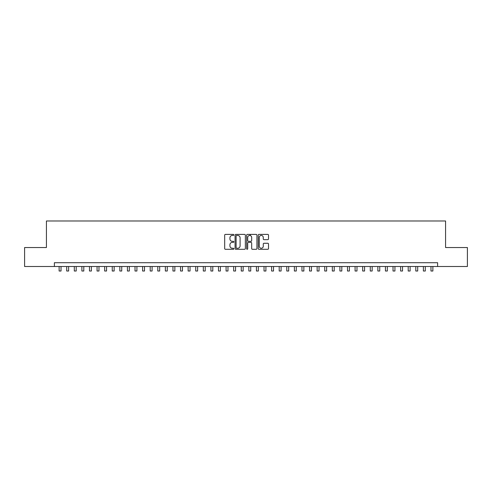 <?xml version="1.0" encoding="UTF-8"?>
<svg xmlns="http://www.w3.org/2000/svg" width="492" height="492" viewBox="0 0 492 492"><rect width="100%" height="100%" fill="white"/><g stroke="black" fill="none" stroke-linecap="round" stroke-linejoin="round"><path stroke-width="0.74" d="M233.86 234.918A0.523 0.523 0 0 0 233.337 234.395L225.422 234.395A0.744 0.744 0 0 0 224.678 235.139L224.678 248.546A0.744 0.744 0 0 0 225.422 249.296L233.337 249.296A0.523 0.523 0 0 0 233.86 248.774A0.523 0.523 0 0 0 233.337 248.251L232.31 248.251A2.386 2.386 0 0 1 229.93 245.865L229.93 244.752A2.386 2.386 0 0 1 232.31 242.365L233.337 242.365A0.523 0.523 0 0 0 233.86 241.843A0.523 0.523 0 0 0 233.337 241.326L232.31 241.326A2.386 2.386 0 0 1 229.93 238.94L229.93 237.82A2.386 2.386 0 0 1 232.31 235.44L233.337 235.44A0.523 0.523 0 0 0 233.86 234.918M267.771 239.647A0.744 0.744 0 0 0 268.515 238.903L268.515 235.139A0.744 0.744 0 0 0 267.771 234.395L258.976 234.395A0.744 0.744 0 0 0 258.232 235.139L258.232 248.546A0.744 0.744 0 0 0 258.976 249.296L267.771 249.296A0.744 0.744 0 0 0 268.515 248.546L268.515 244.007A0.744 0.744 0 0 0 267.771 243.263L264.007 243.263A0.744 0.744 0 0 0 263.263 244.007L263.263 246.258A1.993 1.993 0 0 1 261.27 248.251A1.993 1.993 0 0 1 259.278 246.258L259.278 237.433A1.993 1.993 0 0 1 261.27 235.44A1.993 1.993 0 0 1 263.263 237.433L263.263 238.903A0.744 0.744 0 0 0 264.007 239.647L267.771 239.647M54.384 266.51L24.6 266.51L24.6 247.537L46.42 247.537L46.42 220.976L445.58 220.976L445.58 247.537L467.4 247.537L467.4 266.51L437.616 266.51L437.616 262.716L54.384 262.716L54.384 266.51L437.616 266.51M245.348 235.139A0.744 0.744 0 0 0 244.604 234.395L235.816 234.395A0.744 0.744 0 0 0 235.071 235.139L235.071 248.546A0.744 0.744 0 0 0 235.816 249.296L244.604 249.296A0.744 0.744 0 0 0 245.348 248.546L245.348 235.139M247.396 234.395L256.184 234.395A0.744 0.744 0 0 1 256.929 235.139L256.929 248.546A0.744 0.744 0 0 1 256.184 249.296L252.427 249.296A0.744 0.744 0 0 1 251.683 248.546L251.683 243.109A0.744 0.744 0 0 0 250.932 242.365L248.442 242.365A0.744 0.744 0 0 0 247.697 243.109L247.697 248.774A0.523 0.523 0 0 1 247.175 249.296A0.523 0.523 0 0 1 246.652 248.774L246.652 235.139A0.744 0.744 0 0 1 247.396 234.395M236.634 235.44A0.523 0.523 0 0 0 236.111 235.963L236.111 247.728A0.523 0.523 0 0 0 236.634 248.251L237.716 248.251A2.386 2.386 0 0 0 240.096 245.865L240.096 237.82A2.386 2.386 0 0 0 237.716 235.44L236.634 235.44M251.683 237.47A1.993 1.993 0 0 0 249.69 235.477A1.993 1.993 0 0 0 247.697 237.47L247.697 240.582A0.744 0.744 0 0 0 248.442 241.326L250.932 241.326A0.744 0.744 0 0 0 251.683 240.582L251.683 237.47M59.126 266.51L59.126 271.024L61.026 271.024L61.026 266.51M66.715 266.51L66.715 271.024L68.616 271.024L68.616 266.51M74.304 266.51L74.304 271.024L76.205 271.024L76.205 266.51M81.893 266.51L81.893 271.024L83.794 271.024L83.794 266.51M89.483 266.51L89.483 271.024L91.383 271.024L91.383 266.51M97.072 266.51L97.072 271.024L98.972 271.024L98.972 266.51M104.661 266.51L104.661 271.024L106.555 271.024L106.555 266.51M112.25 266.51L112.25 271.024L114.144 271.024L114.144 266.51M119.839 266.51L119.839 271.024L121.733 271.024L121.733 266.51M127.428 266.51L127.428 271.024L129.322 271.024L129.322 266.51M135.017 266.51L135.017 271.024L136.911 271.024L136.911 266.51M142.606 266.51L142.606 271.024L144.5 271.024L144.5 266.51M150.195 266.51L150.195 271.024L152.09 271.024L152.09 266.51M157.784 266.51L157.784 271.024L159.679 271.024L159.679 266.51M165.367 266.51L165.367 271.024L167.268 271.024L167.268 266.51M172.956 266.51L172.956 271.024L174.857 271.024L174.857 266.51M180.546 266.51L180.546 271.024L182.446 271.024L182.446 266.51M188.135 266.51L188.135 271.024L190.035 271.024L190.035 266.51M195.724 266.51L195.724 271.024L197.624 271.024L197.624 266.51M203.313 266.51L203.313 271.024L205.213 271.024L205.213 266.51M210.902 266.51L210.902 271.024L212.802 271.024L212.802 266.51M218.491 266.51L218.491 271.024L220.385 271.024L220.385 266.51M226.08 266.51L226.08 271.024L227.974 271.024L227.974 266.51M233.669 266.51L233.669 271.024L235.563 271.024L235.563 266.51M241.258 266.51L241.258 271.024L243.153 271.024L243.153 266.51M250.25 235.557L250.25 234.395M248.847 266.51L248.847 271.024L250.742 271.024L250.742 266.51M256.437 266.51L256.437 271.024L258.331 271.024L258.331 266.51M264.026 266.51L264.026 271.024L265.92 271.024L265.92 266.51M271.615 266.51L271.615 271.024L273.509 271.024L273.509 266.51M279.198 266.51L279.198 271.024L281.098 271.024L281.098 266.51M286.787 266.51L286.787 271.024L288.687 271.024L288.687 266.51M294.376 266.51L294.376 271.024L296.276 271.024L296.276 266.51M301.965 266.51L301.965 271.024L303.865 271.024L303.865 266.51M309.554 266.51L309.554 271.024L311.454 271.024L311.454 266.51M317.143 266.51L317.143 271.024L319.044 271.024L319.044 266.51M324.732 266.51L324.732 271.024L326.633 271.024L326.633 266.51M332.321 266.51L332.321 271.024L334.216 271.024L334.216 266.51M339.911 266.51L339.911 271.024L341.805 271.024L341.805 266.51M347.5 266.51L347.5 271.024L349.394 271.024L349.394 266.51M355.089 266.51L355.089 271.024L356.983 271.024L356.983 266.51M362.678 266.51L362.678 271.024L364.572 271.024L364.572 266.51M370.267 266.51L370.267 271.024L372.161 271.024L372.161 266.51M377.856 266.51L377.856 271.024L379.75 271.024L379.75 266.51M385.445 266.51L385.445 271.024L387.339 271.024L387.339 266.51M393.028 266.51L393.028 271.024L394.928 271.024L394.928 266.51M400.617 266.51L400.617 271.024L402.517 271.024L402.517 266.51M408.206 266.51L408.206 271.024L410.107 271.024L410.107 266.51M415.795 266.51L415.795 271.024L417.696 271.024L417.696 266.51M423.384 266.51L423.384 271.024L425.285 271.024L425.285 266.51M430.974 266.51L430.974 271.024L432.874 271.024L432.874 266.51"/></g></svg>
